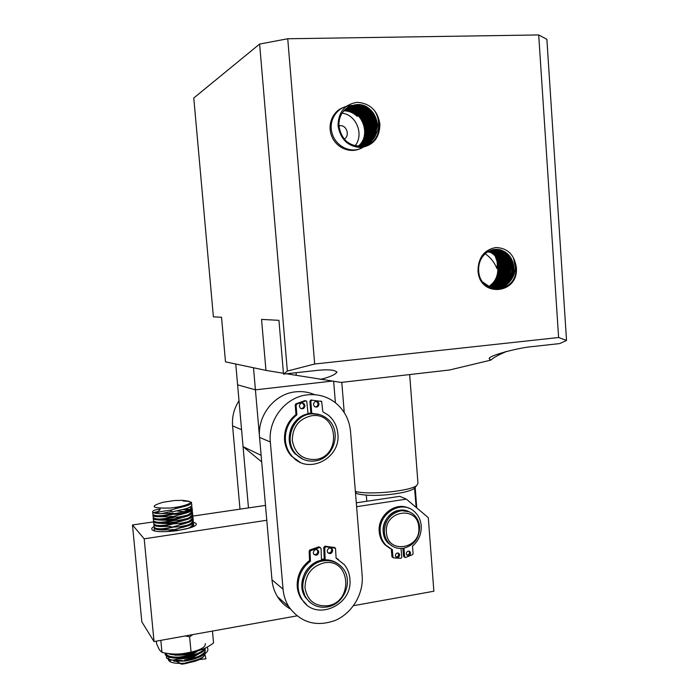 <?xml version="1.0" encoding="UTF-8"?>
<svg xmlns="http://www.w3.org/2000/svg" width="699" height="699" viewBox="0 0 699 699"><rect width="100%" height="100%" fill="white"/><g stroke="black" fill="none" stroke-linecap="round" stroke-linejoin="round"><path stroke-width="1.05" d="M485.237 253.72C490.707 257.66 494.577 262.579 496.849 268.486L497.286 264.703L497.837 268.425C497.968 276.472 494.875 282.545 488.54 286.66M488.173 286.87L490.244 287.708C501.707 291.937 514.464 280.579 513.337 267.472C512.358 258.324 507.92 252.444 500.012 249.84L494.752 249.412M338.036 125.82C340.509 139.468 348.128 146.711 360.885 147.541C373.327 145.514 379.679 137.703 379.933 124.125C377.6 110.617 370.059 103.347 357.338 102.325C344.747 104.203 338.316 112.032 338.036 125.82M338.945 125.986C341.269 139.11 348.6 146.03 360.946 146.738C372.899 144.737 379.094 137.222 379.548 124.177C379.199 118.856 377.364 114.138 374.061 110.031C377.076 114.269 378.596 119.022 378.631 124.308L377.713 130.608L375.101 136.27L377.539 124.466C375.45 112.032 368.556 105.383 356.839 104.518L346.949 107.978C341.313 112.312 338.648 118.314 338.945 125.986M509.982 281.321C512.883 277.25 514.193 272.627 513.905 267.437C512.804 258.272 508.243 252.4 500.239 249.814C494.988 248.617 490.174 249.753 485.796 253.239C480.781 257.59 478.396 263.331 478.649 270.469C479.776 297.101 518.326 293.196 515.923 267.28L513.485 257.94L515.303 267.333C515.146 272.689 513.372 277.354 509.982 281.321C504.818 287.604 498.483 289.727 490.986 287.682L483.018 282.247M516.325 267.254C514.263 254.558 507.413 247.979 495.774 247.516C484.258 249.805 478.326 257.485 477.994 270.539C479.156 298.185 519.217 294.34 516.325 267.254M345.332 109.28L347.263 109.114C365.664 107.611 374.821 137.135 358.867 146.738M359.601 145.995C374.009 135.475 364.336 107.926 346.739 109.367L346.844 109.131M345.874 108.808L348.495 108.52C367.394 106.991 376.219 137.729 359.356 146.755M359.146 146.746C375.616 137.467 366.634 107.262 347.953 108.782L345.638 109.009M346.442 108.354L349.727 107.934C369.168 106.362 377.609 138.411 359.767 146.764M359.601 146.764C377.006 138.105 368.39 106.632 349.185 108.188L346.197 108.546M347.027 107.917L350.968 107.34C371.012 105.741 378.972 139.232 360.081 146.764M359.959 146.764C378.377 138.848 370.199 106.012 350.426 107.594L346.774 108.109M347.604 107.515L352.217 106.737C372.969 105.112 380.282 140.281 360.212 146.764C379.723 139.783 372.095 105.383 351.667 106.999L347.351 107.69M350.933 107.358L348.198 107.13L353.467 106.134C375.127 104.474 381.505 141.757 360.037 146.764M360.168 146.764C380.99 141.041 374.148 104.754 352.925 106.397L347.936 107.296M349.413 106.449L356.009 104.92C380.256 103.26 383.288 146.231 358.613 146.458L356.656 146.484M359.688 146.764C382.108 142.946 376.516 104.125 354.183 105.794L354.734 105.532C377.731 103.854 382.484 144.169 359.19 146.755M353.755 105.811L348.53 106.93M358.037 146.676L358.054 146.668C382.702 146.44 379.671 103.522 355.45 105.182L349.142 106.589M375.101 136.27C371.641 142.177 366.573 145.418 359.889 145.977L357.993 145.977C352.418 145.541 347.726 143.138 343.925 138.778M352.008 145.069L359.338 146.187C384.048 145.96 381.007 102.91 356.726 104.57L349.771 106.265M358.639 146.72L359.365 146.178M491.38 288.399C502.109 290.347 512.664 279.478 511.668 267.577C510.698 258.455 506.268 252.592 498.37 249.989L493.94 249.517M494.315 249.464L499.13 249.919C507.028 252.522 511.467 258.394 512.437 267.534C513.512 280.133 501.681 291.317 490.48 288.049M492.017 288.617C503.446 287.28 509.44 280.308 510.017 267.682C509.038 258.586 504.617 252.741 496.744 250.146L493.127 249.657M501.541 282.946C510.279 272.4 505.718 253.632 493.511 249.587L497.496 250.076C505.377 252.671 509.807 258.525 510.777 267.63C510.078 280.753 503.778 287.735 491.86 288.565M491.956 288.591C502.529 286.494 507.998 279.556 508.365 267.778C507.395 258.709 502.983 252.881 495.128 250.294L492.323 249.849M492.699 249.753L495.879 250.225C503.743 252.82 508.156 258.647 509.125 267.734C508.68 279.871 502.983 286.835 492.035 288.617M491.598 288.477C501.463 285.83 506.504 278.962 506.731 267.883C505.761 258.84 501.358 253.029 493.52 250.452L491.537 250.076M491.904 249.962L494.263 250.382C502.109 252.959 506.513 258.779 507.483 267.831C507.203 279.224 501.969 286.127 491.79 288.538M491.1 288.303C500.318 285.236 504.984 278.464 505.097 267.979C504.136 258.962 499.741 253.169 491.921 250.6L490.742 250.347M491.109 250.216L492.664 250.53C500.493 253.108 504.888 258.901 505.858 267.935C505.692 278.691 500.86 285.507 491.345 288.39M490.523 288.067C499.121 284.685 503.446 278.019 503.481 268.084C502.52 259.093 498.134 253.309 490.34 250.749L489.964 250.661M490.322 250.513L491.074 250.679C498.876 253.248 503.263 259.032 504.232 268.032C504.162 278.219 499.68 284.939 490.803 288.18M490.549 287.534C498.151 283.733 501.934 277.285 501.873 268.18C500.956 259.425 496.727 253.702 489.195 251.02M489.553 250.854C497.304 253.422 501.664 259.189 502.616 268.136C502.66 277.433 498.754 283.943 490.916 287.656M490.838 287.691L490.191 287.927M489.754 287.219C496.858 283.278 500.37 276.961 500.274 268.276C499.436 259.941 495.486 254.322 488.426 251.422M488.784 251.229C496.063 254.034 500.135 259.705 501.017 268.233C501.087 277.11 497.461 283.488 490.121 287.368M487.797 251.797L489.571 252.348L488.016 251.657M338.936 125.82L340.177 125.663C346.879 125.156 350.085 135.886 344.223 139.127M344.799 109.778L345.629 109.717C357.163 110.363 363.943 116.864 365.961 129.219C366.241 136.104 363.987 141.696 359.199 146.004M358.963 146.205L358.334 146.703M358.893 146.004C363.524 141.705 365.691 136.183 365.42 129.446C363.393 117.109 356.621 110.617 345.096 109.97L344.572 110.005M344.292 110.302L344.834 110.276C361.829 108.887 371.789 134.968 358.5 145.995M343.794 110.853C348.81 110.835 353.248 112.653 357.093 116.305L357.792 115.99C353.886 112.286 349.395 110.468 344.31 110.529L344.074 110.538M287.735 38.76L314.681 364.013L287.35 371.055L283.514 374.105L278.945 320.334L261.548 319.408L265.952 370.391L225.497 361.855L221.531 317.276L213.387 316.839L193.78 98.009L259.626 44.054L287.735 38.76L538.702 34.95L546.871 39.301L566.531 340.413L558.615 337.521L538.702 34.95M287.35 371.055L259.626 44.054M286.52 373.773L341.121 382.432L449.614 369.981L490.855 360.099L489.23 358.77C487.526 355.791 519.602 347.42 532.944 346.538L559.803 343.567L566.531 340.413M558.615 337.521L314.681 364.013M320.229 379.408C329.29 377.259 334.838 374.882 336.874 372.296C335.057 369.719 327.639 369.168 314.62 370.662L283.514 374.105M265.952 370.391L283.445 373.266M506.862 351.387L505.036 351.877M490.855 360.099C493.415 357.705 498.151 355.048 505.062 352.139M495.329 282.973C500.554 275.223 501.096 267.14 496.928 258.717L497.006 259.722M497.12 261.548L497.286 264.703M490.506 287.516L492.245 286.214M370.225 109.909C374.751 114.715 377.049 120.438 377.119 127.078M375.398 135.798L368.915 144.475M358.561 104.614L362.353 105.89M374.463 119.512L375.8 127.445M374.288 135.789L372.41 139.582M371.449 141.006L367.124 145.331M354.463 104.789L355.922 104.964M357.32 105.226L361.13 106.519M367.849 111.316C372.121 115.973 374.332 121.469 374.481 127.812M372.995 136.244L371.125 140.045M370.164 141.478L369.325 142.535M368.897 143.024L365.83 145.811M346.555 106.073L352.086 105.339M352.121 105.339L354.664 105.566M356.097 105.837L359.915 107.148M373.074 126.362L373.17 128.179M371.719 136.681L369.85 140.508M368.889 141.941L368.05 143.007M367.08 144.081L364.756 146.135M362.991 147.323C351.414 154.462 334.812 146.397 331.754 131.945C328.347 117.764 340.195 103.828 353.414 106.161M354.874 106.449L358.709 107.768M365.498 112.714C369.535 117.214 371.658 122.491 371.868 128.537M370.444 137.126L368.583 140.962M367.613 142.404L366.774 143.478M365.804 144.553L363.803 146.362M362.327 147.419C351.981 154.278 336.804 148.826 331.807 136.41C326.643 124.151 333.493 109.28 345.481 106.93M349.238 106.536L352.165 106.764M353.668 107.052L357.504 108.389M364.345 113.413C368.251 117.834 370.33 122.989 370.575 128.887M369.186 137.563L367.325 141.425M366.355 142.867L365.516 143.942M364.537 145.025L362.912 146.528M352.462 107.655L356.315 109M363.192 114.112C366.975 118.446 369.011 123.487 369.282 129.236M367.927 138L366.066 141.871M365.096 143.321L364.258 144.405M363.27 145.497L362.073 146.641M347.298 107.733L349.64 107.934M351.265 108.249L355.127 109.612M362.047 114.811C365.708 119.066 367.691 123.985 368.006 129.577M366.678 138.428L364.826 142.325M363.856 143.776L363.008 144.859M361.837 146.152L361.252 146.72M505.054 251.893C514.08 261.181 515.032 271.527 507.902 282.92M504.853 286.022L499.007 289.281M499.68 249.683L501.812 250.88M510.646 273.309L506.294 282.929M503.245 286.048L501.41 287.376M500.536 287.909L497.172 289.395M496.893 249.342C509.099 253.527 513.529 272.409 504.704 282.938M501.646 286.074L499.811 287.411M498.929 287.944L498.343 288.259M498.081 288.399L495.818 289.342M494.997 249.386L498.632 251.212M500.056 286.092L498.212 287.446M497.33 287.979L496.744 288.294M496.473 288.434L494.674 289.22M498.474 286.118L496.631 287.472M495.74 288.014L495.154 288.338M494.883 288.477L493.643 289.037M492.253 249.866C504.189 254.104 508.549 272.531 499.977 282.955M496.902 286.144L495.058 287.507M494.167 288.049L493.573 288.372M493.293 288.512L492.681 288.809M491.135 250.207C502.712 254.707 506.784 272.706 498.413 282.955M495.346 286.171L493.485 287.534M492.594 288.084L492 288.407M495.6 254.619C502.703 263.619 503.123 273.073 496.867 282.964M493.791 286.197L491.93 287.569M495.145 255.869L495.792 257.782C502.651 266.939 499.313 282.213 489.326 287.036M495.792 257.782L496.998 261.26C500.633 272.112 497.95 280.649 488.968 286.87M496.972 259.67L496.928 258.717M342.056 113.194C356.202 114.531 364.24 134.523 355.232 145.619M346.477 108.328L348.443 108.528M350.077 108.843L353.947 110.215M360.911 115.51C364.45 119.669 366.39 124.474 366.73 129.909M365.437 138.856L363.585 142.771M362.615 144.23L361.767 145.313M357.093 116.305L357.582 115.789M243.06 446.635L235.764 364.022L253.501 367.77L255.423 389.841L331.973 381.112L255.423 389.841L237.599 384.843L255.423 389.841L261.129 455.355L243.06 446.635L261.697 461.873M335.406 402.746L333.659 381.357M317.827 414.114L318.342 414.297M304.878 400.641L305.804 400.885L304.878 400.641L295.843 403.865L295.205 405.044L296.096 405.306L296.743 404.127L305.804 400.885L306.712 401.121L308.076 413.904C295.52 417.696 289.211 426.39 289.168 439.968C289.683 445.42 291.719 450.086 295.293 453.966L302.833 459.147L295.293 453.966C282.151 441.218 291.684 414.97 309.867 413.607L319.146 414.498L310.854 413.179L308.041 413.459M310.906 413.922C317.128 413.266 322.632 414.918 327.42 418.867C342.597 430.654 334.087 459.199 314.83 460.956C307.604 461.768 301.426 459.584 296.289 454.394C283.112 441.619 292.671 415.293 310.906 413.922M311.562 415.765C338.36 411.484 342.038 456.91 315.214 459.505C302.431 459.846 294.795 453.476 292.287 440.405C292.54 426.949 298.962 418.736 311.562 415.765M302.099 458.78L301.575 458.588M391.728 545.692L391.108 545.421M399.417 510.305C385.062 511.817 377.661 533.337 388.19 543.071L392.576 546.242L388.19 543.071C385.298 540.056 383.637 536.343 383.218 531.922C381.462 517.706 397.582 505.298 409.116 511.79L399.417 510.305M403.524 548.278C398.046 549.064 393.319 547.535 389.369 543.708C386.442 540.659 384.782 536.893 384.371 532.428C384.572 520.834 389.981 513.643 400.623 510.855C405.63 510.174 410.016 511.45 413.791 514.682C417.216 517.828 419.155 521.865 419.592 526.784C419.417 538.23 414.07 545.395 403.524 548.278M386.442 532.489C383.987 510.384 417.958 505.22 418.762 527.317C421.296 549.082 387.499 554.779 386.442 532.489M355.372 491.432C368.993 495.259 410.802 491.126 416.814 485.403L417.967 483.219L409.666 374.568M355.503 493.075L355.966 493.276C358.185 494.149 361.628 494.761 366.302 495.11C382.615 496.456 409.378 492.699 414.044 488.496L415.023 487.404M416.158 507.404L414.533 487.954M366.8 501.297L366.302 495.11M334.515 547.553L324.913 546.146L323.768 547.422L324.72 548.033L325.874 546.758L335.511 548.191L336.105 558.195L344.38 564.67C347.849 569.038 349.71 574.141 349.972 579.987C352.235 605.928 315.249 621.594 302.248 599.663C299.688 595.723 298.298 591.293 298.08 586.374C298.036 575.993 302.16 567.597 310.452 561.183L309.526 560.528C301.252 566.924 297.136 575.303 297.18 585.657C297.407 590.568 298.796 594.98 301.339 598.912L306.433 604.486M338.473 559.471L336.105 558.038M309.57 601.918L309.037 601.524M323.768 547.422L324.214 559.209L325.175 559.847C329.779 559.75 333.912 560.991 337.591 563.56C333.056 560.423 327.962 559.279 322.3 560.135C306.057 562.136 295.957 584.408 305.463 597.453L310.007 602.32L305.463 597.453L301.802 585.919C302.422 572.525 308.984 563.979 321.505 560.275L321.051 548.453L318.866 546.828L309.84 549.982L309.159 551.135L309.526 560.528M317.128 549.676L317.862 551.459C317.529 553.861 316.236 554.866 313.991 554.473M318.796 552.079C317.993 555.233 316.332 555.967 313.825 554.281L313.274 552.708C314.078 549.571 315.73 548.829 318.237 550.489L318.796 552.079M330.977 548.077L331.728 549.877C331.422 552.227 330.164 553.241 327.953 552.909M332.707 550.497C331.929 553.599 330.295 554.351 327.805 552.734L327.228 551.127C327.997 548.033 329.622 547.273 332.104 548.864L332.707 550.497M320.282 547.457L318.866 546.828M309.159 551.135L310.085 551.764L310.452 561.183M310.085 551.764L310.767 550.611L319.81 547.448M324.72 548.033L325.175 559.847M239.993 509.152L232.584 425.857C231.893 416.805 234.034 408.452 239.014 400.798M232.584 425.857L241.566 429.702L248.477 507.911M204.693 648.366C202.107 652.298 195.301 655.085 184.283 656.737C173.815 657.733 167.769 656.798 166.152 653.914L166.109 653.216M167.812 653.486C171.246 654.972 176.672 655.312 184.073 654.491L184.029 654.081M166.327 655.094C168.241 657.82 174.261 658.694 184.37 657.707L174.514 658.047C169.009 657.567 166.231 656.309 166.187 654.273M173.78 661.158L184.711 661.062C193.308 659.629 199.285 657.645 202.658 655.12M205.253 650.821L205.165 649.878C205.759 651.477 203.925 653.469 199.669 655.854C195.973 657.602 190.941 658.982 184.588 660.005L184.658 660.564M166.213 654.089L166.537 653.285M206.878 647.248C209.482 650.166 207.122 653.233 199.783 656.448C195.301 658.248 190.189 659.515 184.457 660.24M203.295 654.771L198.918 657.008C195.126 658.58 190.346 659.769 184.571 660.572M203.671 648.838L204.178 649.222M204.615 649.651C206.074 652.822 203.89 655.461 198.053 657.567M184.667 660.904L174.96 661.254L173.308 660.634M204.973 654.814L205.978 658.816L199.442 659.55M184.711 661.062C178.778 659.83 178.158 660.756 173.343 660.153C169.149 659.559 166.86 658.537 166.449 657.077L166.668 655.627M166.484 657.436L166.545 658.03L170.905 660.686M155.431 515.434L154.103 516.115M153.151 517.155L153.186 517.505C155.423 519.593 161.425 519.54 171.194 517.347C163.024 515.853 153.64 517.854 152.976 515.32L153.125 514.604M155.292 513.241L160.455 511.677L170.993 510.025M171.351 511.415L161.495 513.616M170.451 508.016C183.601 506.653 193.78 503.027 188.94 501.27L182.911 500.362L174.619 500.51L162.762 502.328C149.14 506.539 151.709 508.435 170.451 508.016M152.845 513.931L152.88 514.281C154.706 516.308 160.709 516.238 170.888 514.071C176.506 514.682 181.749 513.957 186.624 511.904C190.311 510.742 192.129 509.414 192.068 507.937L191.98 506.976C191.334 510.008 184.309 512.376 170.888 514.071C166.764 512.664 159.538 514.08 158.437 513.564C155.23 513.416 153.308 512.926 152.67 512.096C152.399 510.637 154.933 509.641 160.263 509.09C157.659 513.284 154.96 511.161 153.832 512.883M186.755 505.779L184.291 505.526M186.484 504.809L188.424 505.132M191.238 506.137L191.98 506.976M183.173 500.965L188.791 501.436M173.116 527.16L161.259 529.929M158.586 529.755L161.932 528.776M186.345 528.724L186.965 528.785M183.155 509.623L188.433 510.2M189.848 510.532L190.993 510.943M192.321 511.895L192.461 512.184C192.688 513.52 190.748 514.91 186.65 516.334L171.5 520.615L179.276 520.213L186.048 518.798C188.048 518.737 190.25 517.251 192.662 514.35L192.461 512.184M192.007 513.547L191.22 513.11M188.407 512.306L186.388 511.983M184.143 511.677L177.354 511.004M180.779 506.391L184.344 506.539M189.499 507.325L191.587 508.243M192.024 508.689L192.164 508.968C193.85 512.559 178.961 514.071 171.194 517.347L178.97 516.954L185.751 515.547C187.743 515.486 189.945 514.018 192.365 511.144L192.164 508.968M191.692 510.34L190.888 509.903M189.84 509.527L185.934 508.785M178.35 507.946L174.173 507.526M156.104 525.124L154.907 525.797M154.068 526.801L154.103 527.177C156.349 529.353 162.351 529.344 172.111 527.151L170.294 526.443L158.42 526.513L153.894 525.01L154.025 524.276M155.956 522.948L157.904 522.188M167.646 520.039L173.186 519.479M173.667 520.606L161.286 523.42M184.728 519.165L187.411 519.427M190.914 520.143L191.98 520.563M193.212 521.524L193.343 521.804C195.056 525.534 180.176 527.186 172.417 530.419L180.185 529.999L186.956 528.54C188.948 528.488 191.142 526.959 193.544 523.953L193.343 521.804M192.941 523.167L192.208 522.712M189.639 521.9L187.751 521.568M182.509 520.877L177.275 520.414M173.378 523.883L161.259 526.679M156.34 528.348L155.178 529.021M154.374 530.017L154.811 530.882M166.388 531.633L172.417 530.419L168.669 529.702C169.691 529.571 156.925 531.013 154.199 528.234L154.322 527.5M156.183 526.181L158.061 525.43M167.236 523.306L173.675 522.686M185.287 522.354L187.865 522.616M191.264 523.35L192.312 523.769M193.509 524.731L192.837 526.801M193.256 526.373L192.531 525.919M190.032 525.089L188.197 524.757M183.094 524.067L178.245 523.621M155.65 518.667L154.365 519.348M153.457 520.371L153.492 520.738C155.728 522.843 161.731 522.808 171.5 520.615L163.977 520.117C163.881 520.484 151.666 519.759 153.282 518.553L153.422 517.828M155.51 516.482L157.616 515.705M168.669 513.485C170.967 512.944 172.836 513.031 174.296 513.765M172.12 514.481L161.399 516.893M183.688 512.804L186.476 513.031M190.207 513.739L191.325 514.149M192.618 515.111L192.758 515.39C193.571 516.264 191.945 517.548 187.865 519.261L171.805 523.883L179.582 523.481L186.353 522.048C188.346 521.987 190.547 520.484 192.959 517.548L192.758 515.39M192.321 516.762L191.552 516.316M188.826 515.504L186.851 515.18M181.303 514.49L177.721 514.176M175.536 513.564L179.783 512.76M185.829 525.534L188.319 525.805M191.613 526.548L192.548 526.924M189.412 528.077L188.634 527.946M183.662 527.256L179.145 526.828M155.877 521.9L154.636 522.572M153.763 523.586L153.797 523.953C156.043 526.102 162.046 526.076 171.805 523.883L164.291 523.385C164.291 523.761 151.963 523.018 153.588 521.777L153.728 521.052M155.728 519.715L157.756 518.946M169.219 516.613L172.566 516.334M173.999 517.312L161.329 520.161M184.152 515.984L186.948 516.229M190.565 516.945L191.657 517.356M192.915 518.317L193.055 518.597C193.859 519.488 192.234 520.79 188.197 522.494L172.111 527.151L179.879 526.74L186.65 525.29C188.643 525.237 190.844 523.726 193.247 520.755L193.055 518.597M192.636 519.96L191.875 519.514M189.237 518.702L187.306 518.37M181.915 517.688L176.218 517.208M191.439 503.079C190.783 505.683 179.94 507.072 170.547 510.209L172.365 511.843L186.45 508.61C190.705 506.95 192.478 505.657 191.771 504.73L191.439 503.079M191.028 503.595L190.32 502.031L191.552 502.328M169.455 657.191L168.171 658.816M168.398 659.839C169.612 662.687 175.152 663.823 185.034 663.246C194.759 661.944 200.963 659.655 203.636 656.387M205.384 653.399L203.758 656.247C202.64 657.366 200.464 658.537 197.232 659.769L185.017 663.063C193.239 662.215 199.11 660.372 202.631 657.532L203.689 656.326L203.986 654.36M203.715 656.282L204.143 654.255M167.76 653.469C171.919 654.482 177.162 654.71 183.496 654.142L190.644 653.102L202.99 649.135M212.452 631.066L213.544 642.94C206.764 648.113 199.582 651.11 191.989 651.949L182.998 653.626C176.087 654.482 169.071 654.081 161.967 652.394L159.416 649.843L156.576 643.735L156.331 641.166M185.322 635.95L189.63 636.78L192.854 634.596M187.996 652.761C199.897 650.428 205.681 647.379 205.349 643.604M160.822 640.363L161.967 652.394M189.63 636.78L191.054 652.045M170.853 529.755L173.728 529.449M184.588 529.187L185.165 529.222M177.205 530.681L169.394 531.485M356.604 506.679L406.381 499.138L428.295 517.671L433.869 591.232L353.519 605.684M296.892 615.88L154.042 641.577L144.195 538.824L266.782 520.266M391.449 545.631L392.06 545.919L391.449 545.631M356.289 502.826L399.793 496.342L406.381 499.138M153.597 521.865L132.469 524.966L144.195 538.824M357.495 491.869L355.433 492.175M265.489 505.403L192.819 516.089M181.775 517.714L165.855 520.056M193.378 522.118L195.563 523.123C202.727 528.182 156.183 535.224 152.067 529.615C151.237 528.767 151.901 527.736 154.042 526.53M155.283 525.936L156.96 525.281M163.784 523.402L180.814 521.271M154.042 641.577L141.827 621.839L132.469 524.966M307.394 394.865C285.839 396.857 267.9 419.435 270.33 442.004L283.051 589.161C283.628 595.565 285.533 601.402 288.757 606.653C300.535 622.634 316.044 627.23 335.275 620.424C352.244 613.11 363.69 593.905 362.169 575.583L350.54 431.632C349.369 419.636 344.284 409.972 335.267 402.633C327.062 396.403 317.774 393.817 307.394 394.865M314.725 394.699C308.626 392.06 302.221 391.099 295.502 391.842C274.576 393.755 257.197 415.564 259.565 437.399L270.33 442.004M302.387 458.937L301.872 458.727L302.387 458.937M309.465 601.83L308.932 601.437M318.141 414.201L318.665 414.376L318.141 414.201M321.47 559.287L324.214 559.06M283.051 589.161L271.972 579.794C272.54 585.989 274.384 591.642 277.52 596.736C280.788 601.953 285.052 606.033 290.321 608.978M271.972 579.794L259.565 437.399M323.357 560.851C331.265 559.803 337.731 562.232 342.755 568.138C353.72 580.738 344.214 604.6 327.202 606.959C318.491 608.182 311.588 605.29 306.477 598.283C296.953 585.203 307.079 562.861 323.357 560.851M324.03 562.87C350.479 557.514 354.078 602.049 327.604 605.745C314.996 606.618 307.455 600.686 304.991 587.929C305.253 574.683 311.597 566.33 324.03 562.87M309.281 601.647L308.74 601.262M401.034 548.505L401.768 557.269L400.903 558.344L393.607 557.889L392.969 557.129L392.331 549.589L386.005 545.307C382.685 541.812 380.78 537.514 380.291 532.411C377.879 513.547 401.715 499.217 414.385 511.607C418.386 515.233 420.658 519.899 421.2 525.613C421.611 533.861 418.701 540.703 412.489 546.129L413.109 553.617L412.62 554.569L405.656 557.514L404.642 556.762L403.935 548.208M409.098 508.339C395.686 501.078 377.233 515.46 379.251 531.86C379.74 536.954 381.645 541.244 384.957 544.731L389.867 548.365M408.915 551.092L409.492 552.42C409.378 554.185 408.496 555.076 406.844 555.067M406.285 553.757C406.722 551.319 407.954 550.602 409.955 551.625L410.584 553.005C410.138 555.452 408.915 556.159 406.897 555.128L406.285 553.757M398.028 552.988L398.596 554.307C398.474 556.107 397.574 556.989 395.896 556.963M395.346 555.653C395.8 553.189 397.041 552.481 399.068 553.538L399.671 554.901C399.208 557.383 397.967 558.082 395.94 557.007L395.346 555.653M402.904 548.374L403.559 556.159L404.179 556.92M391.283 549.126L391.903 556.526L392.532 557.278M311.929 400.178L310.994 399.933L309.884 401.226L310.819 401.471L311.929 400.178L321.654 401.462L322.824 411.746L328.53 415.337C334.035 420.116 337.145 426.268 337.853 433.799C340.99 458.369 308.11 475.198 292.374 456.569C288.311 452.078 285.996 446.705 285.41 440.449C284.912 429.911 288.731 421.383 296.883 414.857L295.983 414.568C287.857 421.086 284.039 429.588 284.537 440.09C285.122 446.338 287.438 451.694 291.492 456.176L300.054 462.222M302.51 403.008L304.056 405.333C303.951 407.421 302.903 408.496 300.902 408.566M304.974 405.595C304.458 408.566 302.903 409.422 300.325 408.172L299.382 406.25C299.888 403.306 301.426 402.441 304.004 403.655L304.974 405.595M316.533 401.366L318.089 403.69C317.993 405.735 316.97 406.809 315.013 406.914M319.032 403.943C318.543 406.862 317.023 407.735 314.48 406.556L313.493 404.599C313.973 401.698 315.476 400.824 318.019 401.96L319.032 403.943M295.205 405.044L295.983 414.568M309.884 401.226L310.854 413.179M320.439 401.06L321.26 401.261M296.096 405.306L296.883 414.857M310.819 401.471L311.78 413.459M179.87 657.043L191.823 654.919L196.742 651.721C189.752 654.378 182.465 655.513 174.864 655.138L176.532 654.937M201.329 652.621L197.773 654.404L184.379 657.707M174.864 655.138C195.886 655.208 193.457 653.049 197.162 651.442C189.918 654.194 182.352 655.374 174.453 654.98L175.353 654.911M205.314 648.069C205.218 650.131 202.85 652.15 198.201 654.124C190.504 657.034 182.456 658.283 174.051 657.873C167.463 657.235 164.545 655.636 165.314 653.076M296.07 372.716L296.297 375.372M310.767 550.611L309.84 549.982M325.874 546.758L324.913 546.146M335.004 547.859L334.026 547.247M404.642 556.762L403.559 556.159M392.969 557.129L391.903 556.526M296.743 404.127L295.843 403.865M496.045 289.36L495.984 288.486M495.836 286.372L495.801 285.874M495.766 285.393L495.722 284.773M495.678 284.178L495.626 283.418M347.534 108.799L348.067 108.546M348.757 108.205L349.299 107.952M349.998 107.611L350.54 107.358M351.239 107.017L351.789 106.755M352.497 106.414L353.039 106.152M357.442 146.187L357.993 145.977M355.022 105.2L355.573 104.937M490.986 287.682L490.244 287.708M499.13 249.919L498.37 249.989M497.496 250.076L496.744 250.146M495.879 250.225L495.128 250.294M494.263 250.382L493.52 250.452M492.664 250.53L491.921 250.6M491.074 250.679L490.34 250.749M345.096 109.97L345.621 109.717M336.874 372.296L336.831 371.763M338.963 126.204L340.177 125.663M295.293 453.966L296.289 454.394M388.19 543.071L389.369 543.708M414.044 488.496L416.814 485.403M355.966 493.276L355.485 492.865M341.785 382.353L344.24 412.559M415.171 487.238L416.753 507.911M302.248 599.663L301.339 598.912M318.237 550.489L317.294 549.868M332.104 548.864L331.134 548.243M166.152 653.914L166.24 654.876M197.773 654.404L191.5 658.475M199.783 656.448L198.918 657.008M198.201 654.124C195.056 655.653 195.895 657.523 181.548 657.995M174.051 657.873L193.44 654.876M180.63 663.403C180.359 664.566 183.348 664.277 189.604 662.538M181.574 663.77L173.247 660.031L177.904 659.061L194.776 657.759M166.449 657.077L166.545 658.03M152.976 515.32L153.186 517.505M152.67 512.096L152.88 514.281M153.894 525.01L154.103 527.177M154.199 528.234L154.409 530.401M193.64 525.01L193.763 526.347M153.282 518.553L153.492 520.738M153.588 521.777L153.797 523.953M202.631 657.532L203.758 656.247M190.644 653.102L191.989 651.949M183.496 654.142L182.998 653.626M288.757 606.653L277.52 596.736M305.463 597.453L306.477 598.283M386.005 545.307L384.957 544.731M409.955 551.625L408.994 551.1M399.068 553.538L398.089 552.996M404.887 557.313L403.804 556.71M393.205 557.662L392.139 557.059M292.374 456.569L291.492 456.176M304.004 403.655L303.086 403.393M318.019 401.96L317.075 401.707"/></g></svg>

